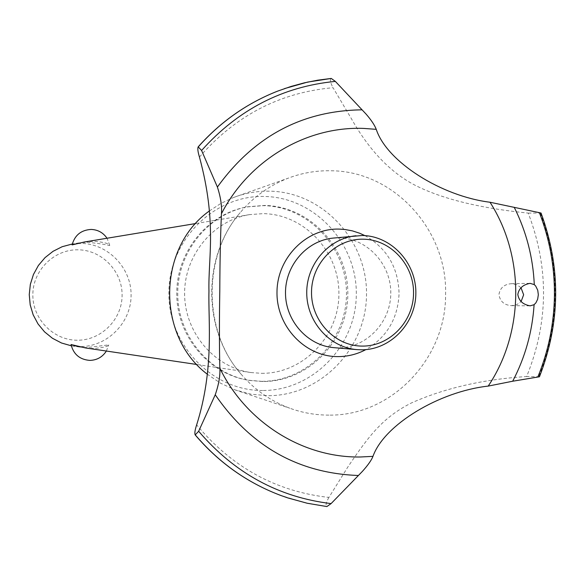 <?xml version="1.0" encoding="UTF-8"?>
<svg xmlns="http://www.w3.org/2000/svg" width="585" height="585" viewBox="0 0 585 585"><rect width="100%" height="100%" fill="white"/><g stroke="black" fill="none" stroke-linecap="round" stroke-linejoin="round"><path stroke-width="0.44" stroke-dasharray="2.92 2.19" d="M262.738 381.522L249.502 380.433C209.752 374.115 177.928 336.207 177.738 294.167C177.233 252.135 208.428 213.708 248.062 206.739L264.552 205.437C310.035 206.183 348.623 247.894 347.819 294.438C347.687 340.996 308.251 381.837 262.738 381.522M261.561 381.325L248.354 380.243C208.691 373.939 176.933 336.119 176.75 294.182C176.246 252.237 207.368 213.898 246.921 206.944L263.367 205.649C308.763 206.388 347.263 248.003 346.466 294.445C346.335 340.894 306.979 381.639 261.561 381.325M261.649 373.34C302.928 373.669 338.773 336.631 338.898 294.357C339.629 252.098 304.551 214.256 263.287 213.627L249.561 214.615C213.094 220.428 184.136 255.565 184.611 294.116C184.772 332.66 214.307 367.321 250.87 372.535L261.649 373.34M72.109 244.896L79.048 242.885L87.889 242.27C99.07 243.528 106.265 244.61 109.475 245.532L109.775 245.334C109.015 243.55 103.808 242.19 94.141 241.254L84.342 242.007M71.311 345.801L79.926 346.591C107.179 346.905 131.011 322.971 131.099 295.549C131.588 268.142 108.276 243.689 81.03 243.397L71.97 244.055M85.373 347.914L93 348.514C102.689 347.797 107.932 346.583 108.715 344.879L86.763 347.6L79.75 347.08C74.156 345.94 71.253 345.091 71.041 344.514M77.22 340.221C53.33 340.28 32.394 318.847 32.84 294.504C32.921 270.168 54.31 249.21 78.185 249.802C102.061 250.044 122.528 271.469 122.097 295.505C122.024 319.549 101.103 340.521 77.22 340.221M262.643 390.487C212.501 390.977 167.968 344.953 168.897 292.361C169.072 239.755 214.541 194.82 264.639 196.48C314.759 197.357 357.179 243.316 356.302 294.54C356.148 345.772 312.792 390.773 262.643 390.487M209.371 210.958L220.933 203.39L233.371 197.555C245.225 193.035 257.437 190.907 270.014 191.178C322.81 192.151 367.438 240.596 366.517 294.555C366.356 348.521 320.741 395.957 267.908 395.701L251.214 394.231L234.958 389.851L220.582 383.212L207.39 374.276M328.916 415.109C315.534 415.131 302.496 412.827 289.794 408.213C271.067 401.259 254.972 390.071 241.517 374.641C202.352 330.876 201.745 257.049 240.179 212.648C253.378 196.999 269.29 185.547 287.9 178.286C301.977 172.911 316.478 170.41 331.388 170.769C393.976 171.237 447.488 230.066 445.587 294.27C446.231 358.503 391.533 416.118 328.916 415.109M199.448 157.029C235.682 115.472 280.215 92.371 333.055 87.713L351.219 118.397C369.018 150.052 390.232 172.297 414.86 185.131C441.763 198.849 479.546 208.172 528.226 213.101C549.154 267.82 548.628 322.298 526.639 376.543C483.21 379.285 444.79 388.096 411.379 402.977C382.853 417.376 368.952 435.701 347.695 467.232L328.902 497.433C276.12 491.517 232.033 467.327 196.655 424.864M328.902 497.433C326.167 502.252 325.428 505.279 326.693 506.515L326.737 506.53M539.458 376.777L526.639 376.543M521.008 287.718L516.709 284.654L511.473 283.688C504.299 284.2 500.116 287.82 498.932 294.555C500.058 301.465 504.285 305.165 511.626 305.655L516.855 304.639L521.111 301.524M364.923 235.623C386.919 248.164 398.297 267.477 399.065 293.553C397.91 318.598 386.846 337.282 365.874 349.611M528.226 213.101L541.045 213.02M331.081 78.47L331.037 78.492C329.743 79.765 330.415 82.836 333.055 87.713M333.011 238.102L339.029 237.854C367.197 238.183 391.285 264.252 390.78 293.458C390.7 322.664 366.086 348.17 337.918 347.841L333.911 347.658M540.401 213.159C550.361 239.499 555.245 266.804 555.041 295.081C554.697 323.351 549.293 350.547 538.822 376.667M540.343 213.167C550.302 239.506 555.18 266.811 554.975 295.081C554.639 323.351 549.235 350.539 538.763 376.66M326.693 506.515L303.622 502.413L280.851 495.48M277.487 91.187L277.751 91.084C295.03 84.401 312.792 80.204 331.037 78.492M248.062 206.739L246.921 206.944M249.502 380.433L248.354 380.243M249.561 214.615L195.683 223.543M79.048 242.885L72.306 244.004M250.87 372.535L196.852 364.499M79.75 347.08L72.818 346.049M109.775 245.334L107.018 238.249M106.368 351.037L108.715 344.879M234.958 389.851L289.794 408.213M233.371 197.555L287.9 178.286M241.517 374.641C202.915 331.819 202.293 256.106 240.179 212.648M511.626 305.655L530.164 305.845M511.473 283.688L530.09 283.345"/><path stroke-width="0.88" d="M195.683 223.543L84.342 242.007L72.109 244.896C74.763 235.148 81.139 229.993 91.231 229.43C97.958 229.751 103.223 232.691 107.018 238.249M72.306 244.004L62.156 246.716L53.052 251.309L45.023 257.641L38.391 265.48L33.433 274.504L30.34 284.354L29.25 294.635L30.201 304.924L33.162 314.818L38.003 323.914L44.533 331.841L52.482 338.291L61.527 343.007L71.311 345.801M106.368 351.037C102.492 357.062 96.978 360.177 89.812 360.397C79.743 359.607 73.483 354.32 71.041 344.514L85.373 347.914L196.852 364.499M207.39 374.276C156.246 335.944 157.336 247.857 209.371 210.958M326.876 506.566L307.22 503.246L287.922 497.952L307.154 503.232L326.876 506.566L331.081 503.605C278.562 497.221 234.424 473.104 198.666 431.262L195.178 434.926C194.476 433.346 194.973 429.997 196.655 424.864C214.395 368.733 208.143 321.706 208.955 291.308C208.063 257.744 217.203 222.717 199.448 157.029C197.862 151.837 197.445 148.436 198.191 146.842L201.591 150.484L217.401 187.046C220.677 197.152 222.022 206.037 221.452 213.708C220.443 236.077 219.894 261.89 219.792 291.154C219.28 320.441 219.302 346.137 219.843 368.243C220.304 375.709 218.768 384.55 215.243 394.758L198.659 431.262M365.874 349.611C357.069 354.269 347.724 356.601 337.83 356.609C305.165 356.77 276.391 326.525 276.99 292.112C277.1 257.692 306.474 228.15 339.117 229.086L344.843 229.481L352.375 230.87L359.673 233.232L364.923 235.623M221.452 213.708C249.078 159.902 306.511 126.104 363.709 128.415L376.25 129.336C374.619 125.095 371.204 119.976 365.998 114.002L335.359 81.403L331.249 78.434L317.596 80.204L304.237 82.858L291.052 86.448L277.787 91.07C247.294 103.033 220.83 121.578 198.41 146.711M331.081 503.605L362.4 471.386C367.972 465.163 371.497 460.154 372.967 456.358L360.397 456.987C303.125 457.945 246.351 422.736 219.843 368.243M372.967 456.358C384.111 424.739 439.284 391.489 488.212 386.093L512.694 381.223L539.458 376.777C560.525 322.415 561.059 267.828 541.045 213.02L490.011 202.242C524.972 256.727 524.248 332.397 488.212 386.093M538.332 294.73L537.652 299.227L535.918 302.811L534.098 304.69L530.164 305.845C522.961 304.595 518.851 300.807 517.827 294.474C518.888 288.368 522.968 284.654 530.09 283.345L534.288 284.617L535.67 286.006L537.732 290.204L538.332 294.73M521.111 301.524L523.641 294.781L521.008 287.718M490.011 202.242C441.134 196.18 386.722 161.628 376.25 129.336M356.93 349.618L333.911 347.658C307.622 345.603 285.582 321.004 285.495 293.275C285.122 265.546 306.752 240.589 333.011 238.102L362.232 235.499C391.423 235.857 416.374 262.943 415.855 293.29C415.767 323.637 390.275 350.137 361.084 349.808L356.93 349.618C329.677 347.49 306.825 321.925 306.737 293.1C306.35 264.274 328.777 238.336 355.994 235.755M363.387 239.192C336.104 238.453 311.615 263.213 311.527 292.025C311.03 320.829 335.015 346.188 362.312 346.086C389.61 346.415 413.471 321.633 413.551 293.239C414.034 264.851 390.685 239.514 363.387 239.192M534.098 304.69C532.321 331.812 525.184 357.325 512.694 381.223M539.414 212.691C549.637 239.119 554.646 266.57 554.448 295.03C554.105 323.483 548.562 350.817 537.82 377.018M514.383 207.631C526.405 231.799 533.037 257.458 534.288 284.617M280.851 495.48L278.526 494.596C246.248 482.018 218.534 462.165 195.368 435.043M287.922 497.952L281.129 495.583C247.806 483.108 219.229 462.932 195.397 435.05M358.386 475.488C298.511 473.323 250.797 446.413 215.243 394.758M217.401 187.046C254 136.312 302.218 110.572 362.071 109.834M201.591 150.484C238.183 109.556 282.774 86.529 335.359 81.403M198.373 146.725C220.128 122.323 245.737 104.115 275.199 92.094L277.487 91.187M278.526 494.596C246.153 481.974 218.366 462.084 195.178 434.926M331.249 78.434L307.644 82.083L284.544 88.584M198.191 146.842C219.982 122.404 245.649 104.152 275.199 92.094"/></g></svg>
